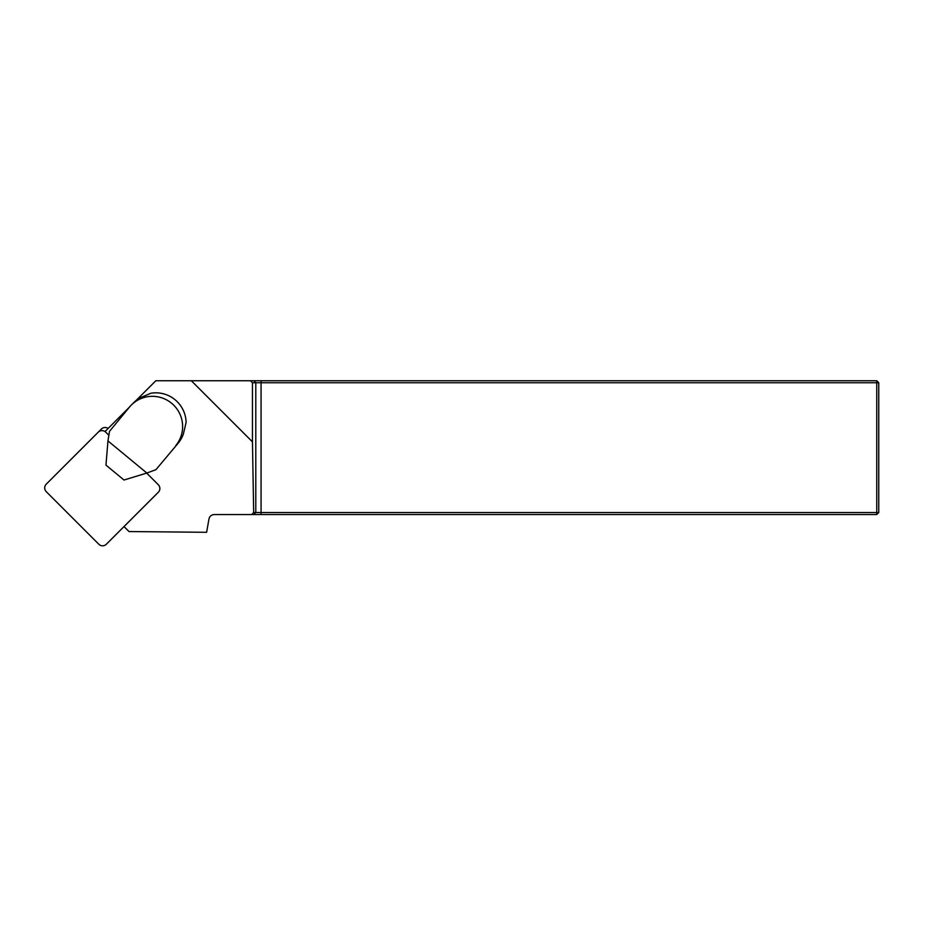 <?xml version="1.0" encoding="UTF-8"?>
<svg xmlns="http://www.w3.org/2000/svg" width="925" height="925" viewBox="0 0 925 925"><rect width="100%" height="100%" fill="white"/><g stroke="black" fill="none" stroke-linecap="round" stroke-linejoin="round"><path stroke-width="1.39" d="M124.019 526.556L129.014 531.551L206.622 532.303L208.969 518.971C209.663 516.231 211.42 514.762 214.242 514.554L251.704 514.554L253.67 512.543L876.738 512.543L876.738 380.753L155.828 380.753L135.998 400.571M178.317 443.006A30.109 29.808 45 0 0 183.393 433.975L186.11 422.39A30.109 29.808 -135 0 0 150.821 393.252L139.767 397.947A30.109 29.808 45 0 0 133.813 402.548L131.385 404.988A30.109 29.808 -135 0 0 129.454 407.104L109.52 431.339L107.959 440.913L146.855 473.033L155.932 469.68L178.317 443.006L155.932 469.68M253.67 512.543L252.456 441.861L191.336 380.753M129.396 407.173L104.999 431.57M876.738 380.753L878.75 382.753L252.456 382.753L252.456 441.861M878.75 382.753L878.75 512.543L876.738 514.554L251.704 514.554M250.421 380.753L252.456 382.753M878.75 512.543L876.738 512.543L876.738 514.554M175.877 445.445A30.109 29.808 -135 0 0 171.611 403.254A30.109 29.808 -135 0 0 131.385 404.988M107.959 440.913L105.959 465.113L124.008 480.029L146.855 473.033M108.873 435.305L105.785 432.218A5.353 5.296 -135 0 0 98.247 432.172L46.25 484.168A5.353 5.296 45 0 0 46.285 491.707L98.79 544.212A5.353 5.296 -135 0 0 106.329 544.247L158.325 492.25A5.353 5.296 45 0 0 158.291 484.723L146.659 473.091M98.247 432.172L101.38 429.038A5.353 5.296 45 0 1 108.132 428.437M253.82 380.753L255.797 382.753L255.797 512.543L253.82 514.554M261.07 380.753L261.07 514.554"/></g></svg>
